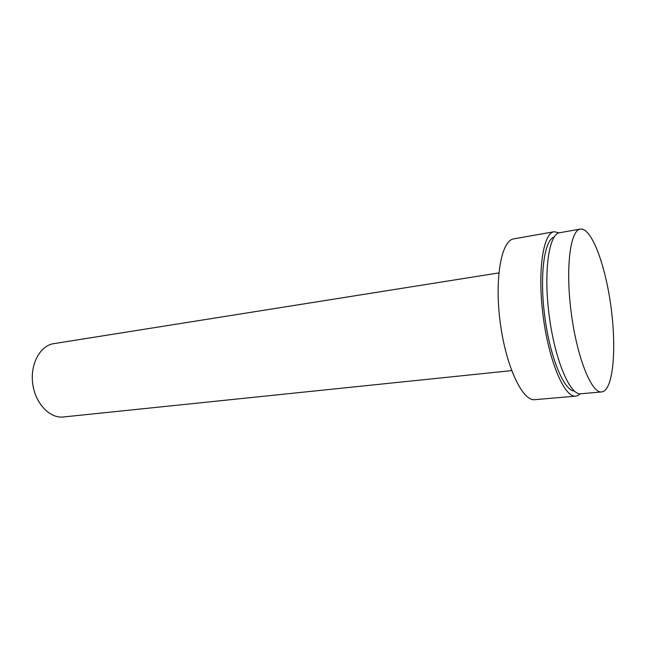 <?xml version="1.0" encoding="UTF-8"?>
<svg xmlns="http://www.w3.org/2000/svg" width="646" height="646" viewBox="0 0 646 646"><rect width="100%" height="100%" fill="white"/><g stroke="black" fill="none" stroke-linecap="round" stroke-linejoin="round"><path stroke-width="0.97" d="M603.752 391.29L601.66 391.952C591.615 393.592 577.08 357.884 571.274 313.108C565.347 268.348 570.184 230.097 580.318 229.096L581.497 229.031C592.43 229.944 605.472 266.039 610.874 306.026C616.405 345.998 613.724 385.509 603.752 391.29M601.66 391.952L580.746 393.777C570.047 395.457 554.971 360.234 549.237 315.999C543.375 271.772 548.866 233.852 559.63 232.73L580.318 229.096M574.318 391.032C563.95 390.741 550.085 357.448 544.78 316.58C539.37 275.729 544.19 239.981 554.131 237.034M580.278 393.794L578.105 395.441L575.747 396.143C564.652 397.871 549.076 361.962 543.221 316.782C537.238 271.627 543.028 232.915 554.195 231.728L559.178 232.826M575.747 396.143L534.864 399.664C522.533 401.473 505.923 366.524 500.214 322.427C494.36 278.337 501.401 240.288 513.788 238.859L554.195 231.728M511.64 370.61L63.389 416.977C49.734 418.624 35.199 403.379 32.712 383.7C30.039 364.045 40.157 345.578 53.771 343.648L498.841 272.919"/></g></svg>
